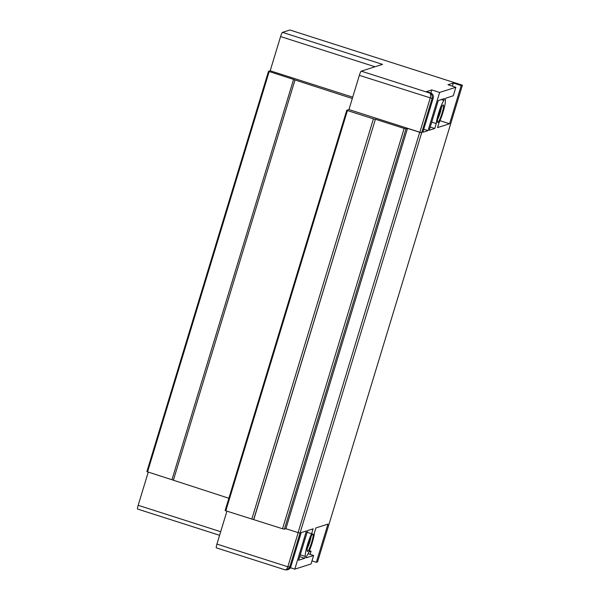<?xml version="1.0" encoding="UTF-8"?>
<svg xmlns="http://www.w3.org/2000/svg" width="600" height="600" viewBox="0 0 600 600"><rect width="100%" height="100%" fill="white"/><g stroke="black" fill="none" stroke-linecap="round" stroke-linejoin="round"><path stroke-width="0.9" d="M375 66.765L280.59 36.562A4.178 0.6 -72.3 0 1 282.495 32.362L289.897 30L462.405 85.192L317.572 561.893L316.358 562.275L327.96 524.092L315.907 527.933L314.415 532.845A13.793 1.98 107.7 0 1 311.438 545.25A13.793 1.98 107.7 0 1 306.743 556.02L306.195 557.827L313.605 555.465L308.085 553.695M307.5 551.445A9.195 1.32 107.7 0 0 311.7 542.205A9.195 1.32 107.7 0 0 312.817 533.947A9.195 1.32 107.7 0 0 312.75 533.977A9.195 1.32 107.7 0 0 308.903 542.295A9.195 1.32 107.7 0 0 307.207 551.303A9.195 1.32 107.7 0 0 307.5 551.445M307.38 548.1A7.522 1.08 107.7 0 0 311.032 536.685M285.285 569.888L287.22 569.842L284.955 569.775C285.938 570.232 286.897 569.227 287.827 566.775L290.798 566.835L301.192 532.62L306.413 530.955L294.81 569.145L290.4 567.735M313.605 555.465L311.025 563.977L294.81 569.145M462.405 85.192L461.19 85.575L449.588 123.765L437.535 127.605L439.028 122.692A13.793 1.98 107.7 0 0 443.752 109.733A13.793 1.98 107.7 0 0 445.305 99.968L445.853 98.153L453.27 95.79L455.857 87.278L439.643 92.445L428.04 130.635L422.82 132.3L433.215 98.085A4.178 4.117 72.3 0 0 430.485 92.85L426.54 91.59L431.768 89.925L430.838 92.985M346.77 110.273L225.135 510.585L346.763 110.257L348.952 109.56L359.347 75.345L432.097 98.445C432.54 95.767 431.775 93.975 429.787 93.075C430.71 93.735 430.86 95.392 430.237 98.032L419.85 132.24L421.702 132.653L289.68 567.188L287.22 569.842M299.707 556.643L304.8 558.27L298.612 560.243L307.627 530.572L313.118 528.825L311.625 533.737A13.793 1.98 107.7 0 0 306.892 546.697A13.793 1.98 107.7 0 0 305.347 556.463L300.255 554.835M304.8 558.27L305.347 556.463M443.91 100.41A13.793 1.98 107.7 0 0 439.215 111.18A13.793 1.98 107.7 0 0 436.237 123.585L434.745 128.498L429.255 130.245L438.27 100.567L444.457 98.595L443.91 100.41L441.345 99.593M437.835 122.483A9.195 1.32 107.7 0 0 442.028 113.243A9.195 1.32 107.7 0 0 443.153 104.977A9.195 1.32 107.7 0 0 443.077 105.007A9.195 1.32 107.7 0 0 439.23 113.325A9.195 1.32 107.7 0 0 437.535 122.333A9.195 1.32 107.7 0 0 437.835 122.483M308.903 551.933L311.062 551.243L309.42 550.717M310.125 554.347L311.062 551.243M290.798 566.835A4.178 4.117 72.3 0 1 288.127 569.55L287.25 569.835M311.625 533.737L307.103 532.29M316.358 562.275L311.962 560.873M216.42 547.845A4.178 0.6 -72.3 0 1 216.353 547.852A4.178 0.6 -72.3 0 1 216.93 544.095L226.913 511.23M359.347 75.345A4.178 0.6 -72.3 0 1 361.252 71.145L382.53 64.365L282.495 32.362M137.663 509.062A4.178 0.6 -72.3 0 1 137.595 509.062A4.178 0.6 -72.3 0 1 138.172 505.305L148.245 472.147M228.877 498.263L171.96 479.737L293.587 79.41L268.507 71.31L146.88 471.638L268.507 71.31L270.195 70.77L280.59 36.562M437.707 119.13A7.522 1.08 107.7 0 0 441.36 107.715M285.87 528.705L407.498 128.377L419.707 132.285L298.08 532.605L285.87 528.705L284.392 529.178L282.532 528.757L225.135 510.585M407.498 128.377L406.02 128.85L284.392 529.178M282.532 528.757L404.16 128.43L406.02 128.85M404.16 128.43L375.413 119.235L253.785 519.562M375.413 119.235L253.642 519.607M251.79 519.188L373.418 118.868L375.27 119.28M373.418 118.868L347.423 110.55L225.795 510.877M419.85 132.24L348.952 109.56M346.763 110.257L347.423 110.55M352.305 98.52L294.99 79.957L173.363 480.285M293.587 79.41L294.99 79.957M171.96 479.737L146.88 471.638M431.722 122.137L436.237 123.585M430.222 127.05L434.745 128.498M423.743 129.255L428.04 130.635M439.957 120.683L449.588 123.765M298.08 532.605L299.933 533.025M419.707 132.285L421.56 132.697M461.19 85.575L453.308 83.055L452.37 86.16M455.857 87.278L447.975 84.758L453.308 83.055M439.643 92.445L431.768 89.925M352.718 97.17L270.195 70.77M421.702 132.653L432.097 98.445L433.215 98.085M269.168 71.602L147.54 471.923M361.252 71.145L429.787 93.075L430.485 92.85M216.93 544.095L287.827 566.775L298.192 532.643M220.695 531.705L138.172 505.305M285.127 569.85L216.353 547.852M219.6 535.298L137.595 509.062"/></g></svg>
